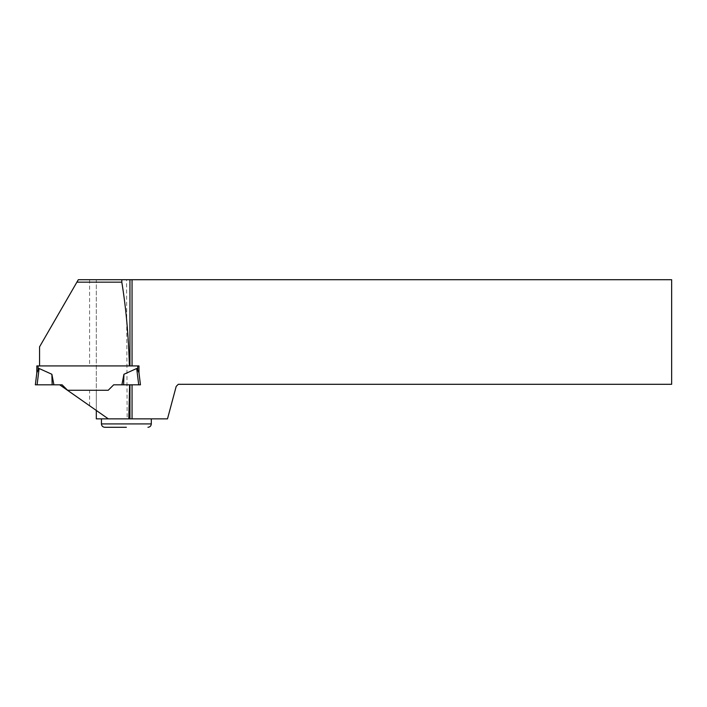 <?xml version="1.0" encoding="UTF-8"?>
<svg xmlns="http://www.w3.org/2000/svg" width="707" height="707" viewBox="0 0 707 707"><rect width="100%" height="100%" fill="white"/><g stroke="black" fill="none" stroke-linecap="round" stroke-linejoin="round"><path stroke-width="0.53" stroke-dasharray="3.54 2.65" d="M89.586 405.747L59.697 384.82L62.128 384.82L67.58 390.264L89.586 390.264L89.586 405.747L96.311 410.458L96.311 390.264L108.224 390.264L113.677 384.82L108.224 390.264L67.58 390.264L62.128 384.82L53.909 384.82L51.876 374.277L39.106 368.488A16.738 1.679 -83 0 0 38.081 370.159L36.826 372.836L35.43 384.802M36.826 365.926L138.979 365.926L138.943 372.722M123.928 374.277L123.637 384.82L140.454 384.82L138.979 372.836L137.724 370.159A16.738 1.679 83 0 0 136.698 368.488L138.705 384.82L121.896 384.82L123.928 374.277L136.698 368.488M113.677 384.82L140.375 384.802M129.947 365.926L96.311 365.926L96.311 279.716L78.309 279.716L39.557 346.837L39.557 365.926L129.363 365.926M51.876 374.277L52.168 384.82L53.909 384.82L37.1 384.82L52.168 384.82M140.454 384.82L139.005 384.82L140.454 384.82L138.979 372.836L140.454 384.82M35.35 384.82L36.799 384.82L35.35 384.82M39.557 365.926L96.311 365.926L96.311 390.264L89.586 390.264M62.128 384.82L59.697 384.82M138.979 365.926L138.979 372.836L138.979 365.926M96.311 418.871L96.311 279.716L126.544 279.716L127.154 418.871L96.311 418.871M127.154 418.871L167.488 418.871L176.193 386.393L178.288 384.299L671.65 384.299L671.65 279.716L126.544 279.716M126.367 418.871L101.437 418.871L126.367 418.871M96.311 410.458L108.33 418.871M104.804 427.284L126.367 427.284M38.081 365.926L38.081 370.159M137.724 365.926L137.724 370.159M37.1 384.82L39.106 368.488M89.586 279.716L89.586 365.926M151.298 423.917L101.437 423.917"/><path stroke-width="1.06" d="M39.557 365.926L129.363 365.926C128.55 335.86 126.032 307.943 121.807 282.164L76.895 282.164L39.557 346.837L39.557 365.926L36.826 365.926L36.826 372.836L38.081 370.159A16.738 1.679 97 0 1 39.106 368.488L37.1 384.82L53.909 384.82L51.876 374.277L39.106 368.488M132.05 384.82L132.05 418.871L167.488 418.871L176.193 386.393L178.288 384.299L671.65 384.299L671.65 279.716L129.947 279.716L129.947 365.926L129.363 365.926L138.979 365.926L138.979 372.836L140.454 384.82L121.896 384.82L123.928 374.277L136.698 368.488A16.738 1.679 -97 0 1 137.724 370.159L138.979 372.836M96.311 410.458L96.311 418.871L108.33 418.871L59.697 384.82L37.1 384.82M62.128 384.82L67.58 390.264L62.128 384.82L59.697 384.82M108.224 390.264L67.58 390.264L108.224 390.264L113.677 384.82L108.224 390.264M51.876 374.277L52.168 384.82M139.155 384.811L140.454 384.82L138.705 384.82L136.698 368.488M123.928 374.277L123.637 384.82L113.677 384.82M36.826 365.926L36.826 372.836L35.35 384.82L36.649 384.811M108.33 418.871L128.807 418.871L129.602 384.82M132.05 279.716L132.05 365.926M129.947 384.82L129.947 418.871L132.05 418.871M129.947 279.716L121.807 279.716L121.807 282.164M128.807 418.871L129.947 418.871M76.895 282.164L78.309 279.716L121.807 279.716M126.367 427.284L104.804 427.284C102.762 427.081 101.64 425.959 101.437 423.917L151.298 423.917L151.298 418.871M38.081 365.926L38.081 370.159M137.724 365.926L137.724 370.159M101.437 423.917L101.437 418.871M151.298 423.917C151.104 425.959 149.981 427.081 147.94 427.284"/></g></svg>
